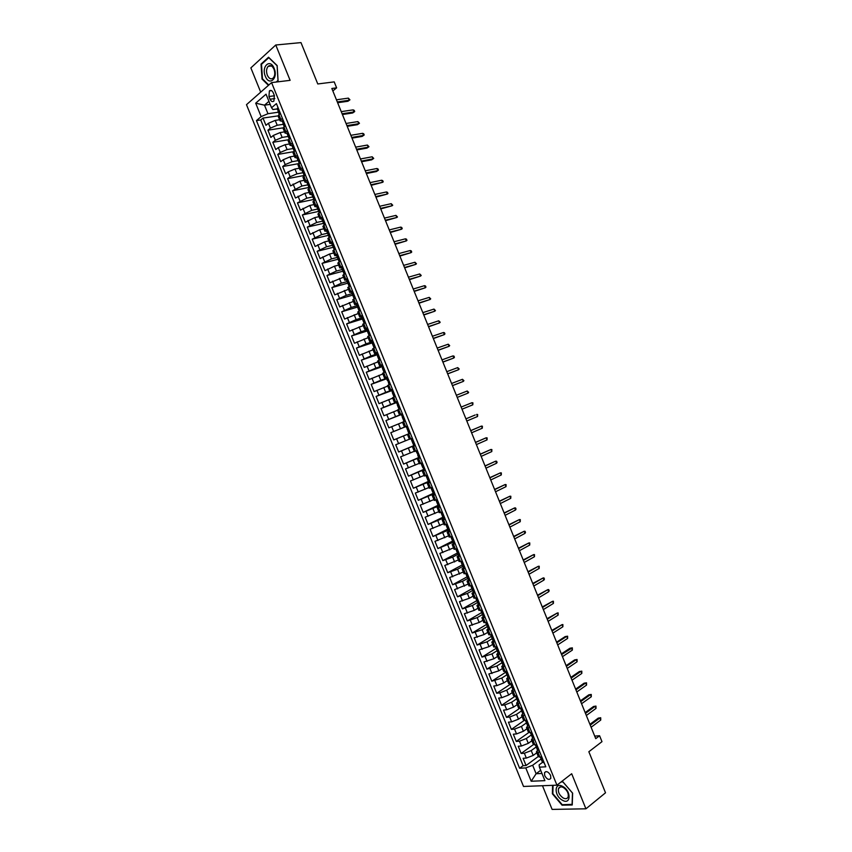 <?xml version="1.0" encoding="UTF-8"?>
<svg xmlns="http://www.w3.org/2000/svg" width="852" height="852" viewBox="0 0 852 852"><rect width="100%" height="100%" fill="white"/><g stroke="black" fill="none" stroke-linecap="round" stroke-linejoin="round"><path stroke-width="1.28" d="M550.605 775.384C548.379 771.678 546.356 770.762 544.524 772.657L544.726 775.661C546.941 779.378 548.976 780.283 550.807 778.377L550.605 775.384M542.49 785.725L552.107 809.4L585.931 808.814L605.516 792.797L588.849 751.741L601.981 741.655L599.574 735.734L594.707 736.117M246.484 104.679L523.522 786.46L556.931 785.171L271.564 82.601L246.484 104.679M271.564 82.601L290.117 80.344L275.76 44.996L250.861 67.894L260.712 92.154M275.76 44.996L300.98 42.6L317.775 83.965L334.208 81.888L336.625 87.852L331.843 88.48L595.74 738.652L599.574 735.734M279.605 119.738L275.228 120.388L268.423 123.274L265.952 125.34L262.991 118.066L278.04 115.883M283.78 124.254L277.198 125.255L270.393 128.141L267.922 130.186L283.034 127.853M267.922 130.186L270.872 137.46L273.364 135.425L280.17 132.55L284.536 131.858M289.456 143.977L285.1 144.702L278.295 147.577L275.792 149.579L272.842 142.305L288.221 139.792M294.377 156.097L290.042 156.864L283.237 159.729L280.723 161.688L277.763 154.425L293.589 151.688M299.297 168.217L294.973 169.015L288.168 171.88L285.644 173.808L282.683 166.534L299.148 163.541M304.217 180.326L299.915 181.167L290.564 185.917L287.614 178.643L304.1 175.491M309.138 192.445L304.846 193.319L295.484 198.026L292.534 190.763L308.957 187.461M314.058 204.555L309.787 205.47L300.405 210.135L297.454 202.872L313.813 199.432M318.978 216.664L314.718 217.611L305.325 222.244L302.375 214.981L318.68 211.392M323.898 228.773L319.66 229.763L310.245 234.353L307.284 227.09L323.536 223.362M328.819 240.871L324.591 241.904L315.155 246.452L312.205 239.188L328.393 235.322M333.728 252.98L329.522 254.045L320.075 258.561L317.125 251.297L333.377 247.25M338.649 265.089L334.453 266.186L324.995 270.659L322.045 263.396L338.585 259.115M343.569 277.188L329.905 282.757L326.955 275.494L343.58 271.032M348.479 289.286L334.825 294.856L331.875 287.593L348.489 282.97M353.399 301.384L339.735 306.954L336.796 299.691L353.314 294.93M358.309 313.483L344.655 319.053L341.705 311.789L357.542 307.061M363.218 325.581L349.565 331.14L346.615 323.888L362.398 319.021M368.139 337.68L354.485 343.239L351.535 335.976L367.255 330.97M373.048 349.767L359.395 355.327L356.445 348.074L372.1 342.919M377.958 361.855L364.305 367.414L361.354 360.162L376.957 354.869M382.868 373.953L369.214 379.502L366.275 372.249L381.813 366.818M387.777 386.041L374.124 391.59L371.184 384.337L386.659 378.757M392.697 398.129L379.033 403.678L376.094 396.425L391.515 390.706M397.596 410.206L383.943 415.755L381.004 408.513L396.361 402.645L397.714 404.817M402.506 422.294L388.853 427.842L385.913 420.59L402.527 414.072M410.291 433.199L393.762 439.92L390.823 432.678L407.362 426M393.762 439.92L410.27 433.157M409.386 439.206L395.722 444.755L398.672 451.997L415.116 445.074M414.285 451.294L400.632 456.832L403.582 464.074L418.673 457.556M419.195 463.371L405.541 468.909L408.481 476.151L423.519 469.495M424.104 475.448L410.451 480.986L413.39 488.228L428.364 481.423M429.003 487.525L415.35 493.052L418.3 500.305L433.21 493.351M433.913 499.591L420.26 505.13L423.199 512.371L438.056 505.289M438.812 511.669L425.159 517.196L428.109 524.438L442.902 517.217M443.722 523.735L430.068 529.273L433.008 536.504L447.747 529.135M448.621 535.812L434.967 541.339L437.907 548.571L452.593 541.063M453.52 547.879L439.866 553.406L442.816 560.637L457.439 552.991M458.429 559.945L444.776 565.462L447.715 572.704L462.86 564.599M463.328 572.011L449.675 577.528L452.614 584.77L467.716 576.506M468.227 584.078L454.574 589.595L457.513 596.826L472.498 588.444M473.126 596.134L469.356 598.264L459.473 601.65L462.412 608.882L477.205 600.436M478.025 608.2L474.276 610.362L464.372 613.706L467.311 620.948L481.71 612.545M482.924 620.256L479.186 622.461L469.271 625.762L472.21 633.004L486.481 624.495M487.823 632.312L484.096 634.559L474.17 637.818L477.109 645.06L491.327 636.412M492.722 644.368L489.016 646.647L479.069 649.874L482.008 657.105L496.162 648.319M497.621 656.423L493.926 658.745L483.968 661.929L486.907 669.161L500.997 660.236M502.51 668.479L498.835 670.833L488.856 673.975L491.796 681.206L505.832 672.143M507.409 680.524L503.745 682.921L496.886 685.615L493.755 686.03L496.695 693.262L510.667 684.049M512.308 692.58L508.655 695.008L501.796 697.692L498.654 698.076L501.594 705.307L515.375 696.041M517.196 704.625L513.564 707.096L506.706 709.78L503.543 710.121L506.482 717.352L519.645 708.342M522.095 716.67L518.474 719.184L511.615 721.857L508.442 722.166L511.381 729.397L524.076 720.526M526.983 728.716L523.384 731.261L516.525 733.934L513.33 734.211L516.269 741.442L528.677 732.613M531.872 740.761L528.293 743.349L521.424 746.011L518.229 746.256L521.158 753.477L533.427 744.584M488.281 628.563L486.854 629.926L490.092 629.66M485.118 617.402L481.891 617.721L483.435 616.347M480.134 605.133L476.939 605.506L478.568 604.132M475.15 592.875L471.976 593.301L473.723 591.906M470.166 580.606L467.013 581.085L468.909 579.669M465.181 568.337L462.05 568.87L464.138 567.411M460.197 556.068L457.087 556.665L459.75 554.95M455.213 543.789L452.124 544.449L454.808 542.788M450.229 531.52L447.162 532.223L449.867 530.626M445.245 519.241L442.199 520.008L444.925 518.453M440.26 506.972L437.236 507.781L439.983 506.29M435.265 494.692L432.273 495.566L435.042 494.117M430.281 482.413L427.31 483.34L430.09 481.944M425.297 470.134L422.336 471.113L425.148 469.772M420.302 457.854L417.373 458.887L420.206 457.599M415.318 445.564L412.411 446.661L415.254 445.415M410.323 433.285L407.437 434.424L410.313 433.242M407.331 425.904L400.483 428.737L398.512 423.891M402.336 413.625L399.492 414.86L402.389 413.752M397.351 401.335L394.519 402.623L397.447 401.569M392.357 389.044L389.545 390.386L392.495 389.385M387.362 376.744L384.582 378.15L387.543 377.202M382.367 364.454L379.609 365.913L382.601 365.018M377.372 352.153L374.635 353.676L377.649 352.834M372.377 339.863L369.661 341.428L372.697 340.64M367.382 327.562L364.688 329.192L367.745 328.446M362.388 315.261L359.714 316.944L362.792 316.252M357.393 302.961L354.741 304.697L357.84 304.058M352.387 290.649L349.767 292.449L352.888 291.863L351.663 292.587L352.6 294.909L353.314 294.92M347.392 278.348L344.783 280.202L347.158 279.882M342.397 266.037L339.81 267.943L342.046 267.72M337.392 253.736L334.836 255.696L336.977 255.536M332.397 241.425L329.852 243.438L331.929 243.342M327.392 229.113L324.878 231.18L326.902 231.148M268.934 96.5L270.031 99.226C271.181 101.548 272.47 102.155 273.897 101.079L274.344 95.509L273.236 92.772C272.097 90.461 270.819 89.843 269.402 90.908L268.934 96.5L274.45 95.786M542.49 762.37L539.124 764.883L539.412 767.173L545.802 766.811L276.421 103.614L271.543 107.757L272.906 109.525L277.06 108.949M539.412 767.173L544.897 780.656L531.19 781.241L525.78 767.918L519.613 768.259L256.452 120.601L261.149 116.607L255.696 103.188L266.026 94.178L271.543 107.757M536.494 746.757L531.233 750.591L524.374 753.253L521.158 753.477M536.771 752.806L533.203 755.426L531.233 750.591M531.723 734.658L526.334 738.514L519.464 741.187L516.269 741.442M526.909 722.581L521.424 726.426L514.555 729.099L511.381 729.397M522.084 710.515L516.514 714.349L509.656 717.022L506.482 717.352M517.228 698.459L511.605 702.261L504.746 704.945L501.594 705.307M512.063 686.616L506.695 690.173L499.836 692.857L496.695 693.262M506.94 674.741L501.785 678.086L491.796 681.206M502.009 662.728L496.876 665.998L486.907 669.161M497.121 650.694L491.955 653.91L482.008 657.105M492.232 638.649L487.046 641.812L477.109 645.06M487.344 626.603L482.136 629.724L472.21 633.004M482.445 614.558L477.216 617.625L467.311 620.948M477.557 602.513L472.306 605.527L462.412 608.882M472.658 590.468L467.386 593.429L457.513 596.826M467.769 578.423L462.476 581.33L452.614 584.77M462.87 566.378L457.556 569.232L447.715 572.704M457.982 554.322L452.646 557.123L442.816 560.637M453.083 542.266L437.907 548.571M448.184 530.221L433.008 536.504M443.285 518.165L428.109 524.438M438.397 506.109L423.199 512.371M433.498 494.043L418.3 500.305M428.599 481.987L413.39 488.228M423.125 467.258L423.646 469.814L424.978 469.345L408.481 476.151M420.089 457.3L403.582 464.074M415.19 445.255L398.672 451.997M402.453 413.912L395.562 416.617L393.592 411.761M397.565 401.856L390.642 404.498L388.672 399.641M392.665 389.79L385.711 392.367L383.741 387.522M387.852 377.958L380.791 380.248L378.82 375.391M381.536 366.136L375.86 368.117L373.89 363.261M376.627 354.059L370.929 355.987L368.959 351.13M371.728 341.982L366.009 343.857L364.038 339M366.818 329.905L361.078 331.726L359.107 326.87M361.908 317.817L356.147 319.596L354.176 314.739M356.999 305.74L351.216 307.455L349.245 302.598M352.089 293.652L346.285 295.325L344.315 290.468M347.179 281.565L341.354 283.183L339.384 278.327M342.27 269.488L336.423 271.042L334.453 266.186M337.36 257.4L331.492 258.901L329.522 254.045M332.45 245.301L326.561 246.76L324.591 241.904M327.541 233.214L321.63 234.619L319.66 229.763M322.631 221.126L316.699 222.468L314.718 217.611M317.721 209.028L311.757 210.327L309.787 205.47M312.801 196.929L306.827 198.175L304.846 193.319M307.923 184.831L301.885 186.024L299.915 181.167M304.217 175.789L303.024 172.104L303.248 172.679L296.954 173.872L294.973 169.015M299.222 163.488L298.04 159.835L298.722 160.506L292.012 161.72L290.042 156.864M293.759 148.429L287.081 149.569L285.1 144.702M288.785 136.341L282.14 137.417L280.17 132.55M262.991 118.066L260.744 119.972L523.107 765.682L526.057 765.522L538.272 756.501M533.203 755.426L526.334 758.088L523.117 758.291L526.057 765.522M390.823 432.678L400.483 428.737M385.913 420.59L395.562 416.617M381.004 408.513L390.642 404.498M376.094 396.425L385.711 392.367M371.184 384.337L380.791 380.248M366.275 372.249L375.86 368.117M361.354 360.162L370.929 355.987M356.445 348.074L366.009 343.857M351.535 335.976L361.078 331.726M346.615 323.888L356.147 319.596M341.705 311.789L351.216 307.455M336.796 299.691L346.285 295.325M331.875 287.593L341.354 283.183M326.955 275.494L336.423 271.042M322.045 263.396L331.492 258.901M317.125 251.297L326.561 246.76M312.205 239.188L321.63 234.619M307.284 227.09L316.699 222.468M302.375 214.981L311.757 210.327M297.454 202.872L306.827 198.175M292.534 190.763L301.885 186.024M287.614 178.643L290.149 176.737L296.954 173.872M282.683 166.534L285.207 164.596L292.012 161.72M277.763 154.425L280.276 152.444L287.081 149.569M272.842 142.305L275.334 140.292L282.14 137.417M282.353 118.236L280.042 120.814L282.033 121.176M280.351 113.305L278.05 115.904L280.042 120.814M285.324 125.659L283.034 128.173L285.026 133.082L287.358 130.558M290.362 137.96L288.019 140.442L290.01 145.351L292.364 142.891M295.367 150.282L293.003 152.71L294.994 157.62L297.369 155.213M300.373 162.604L297.987 164.979L299.979 169.878L302.375 167.535M305.378 174.926L302.961 177.237L304.952 182.147L307.38 179.847M310.384 187.238L307.945 189.506L309.936 194.405L312.386 192.169M315.389 199.56L312.929 201.764L314.92 206.663L317.391 204.48M320.395 211.871L317.902 214.022L319.894 218.921L322.386 216.802M325.389 224.182L322.887 226.281L324.878 231.18M330.395 236.494L327.86 238.539L329.852 243.438M335.39 248.805L332.844 250.786L334.836 255.696M340.395 261.117L337.818 263.044L339.81 267.943M345.39 273.428L342.802 275.292L344.783 280.202M350.396 285.729L347.776 287.55L349.767 292.449M355.39 298.04L352.749 299.797L354.741 304.697M360.385 310.341L357.723 312.045L359.714 316.944M365.38 322.642L362.696 324.292L364.688 329.192M370.375 334.942L367.67 336.529L369.661 341.428M375.37 347.233L372.643 348.777L374.635 353.676M380.365 359.533L377.617 361.014L379.609 365.913M385.36 371.834L382.591 373.251L384.582 378.15M390.354 384.124L387.564 385.498L389.545 390.386M395.349 396.414L392.527 397.735L394.519 402.623M400.344 408.704L397.501 409.961L399.492 414.86M405.339 420.995L402.474 422.198L404.455 427.086M407.437 434.424L409.429 439.323L412.325 438.194M412.411 446.661L414.392 451.549L417.31 450.484M417.373 458.887L419.365 463.776L422.304 462.764M422.336 471.113L424.328 476.002L427.289 475.043M427.31 483.34L429.291 488.228L432.273 487.323M432.273 495.566L434.264 500.454L437.268 499.602M437.236 507.781L439.227 512.67L442.252 511.882M442.199 520.008L444.19 524.896L447.236 524.15M447.162 532.223L449.153 537.111L452.22 536.43M452.124 544.449L454.116 549.327L457.204 548.699M457.087 556.665L459.079 561.543L460.836 561.319M462.05 568.87L464.042 573.758L467.173 573.247M467.013 581.085L468.994 585.974L472.157 585.505M471.976 593.301L473.957 598.179L477.141 597.774M476.939 605.506L478.92 610.394L482.125 610.043M481.891 617.721L483.872 622.599L487.11 622.301M486.854 629.926L488.835 634.804L492.083 634.57M495.076 641.918L491.806 642.131L493.212 640.736M491.806 642.131L493.798 647.009L497.067 646.828M500.049 654.176L496.769 654.336L498.122 652.92M496.769 654.336L498.75 659.214L502.041 659.086M505.034 666.434L501.721 666.541L503.031 665.092M501.721 666.541L503.702 671.419L507.025 671.344M510.007 678.693L506.684 678.735L507.952 677.265M506.684 678.735L508.665 683.613L511.999 683.592M514.991 690.951L511.637 690.94L512.883 689.438M511.637 690.94L513.618 695.818L516.983 695.85M519.965 703.198L516.589 703.134L517.814 701.601M516.589 703.134L518.57 708.012L521.957 708.097M524.938 715.446L521.541 715.329L522.745 713.763L524.129 713.454M521.541 715.329L523.522 720.206L526.93 720.355M529.923 727.704L526.493 727.523L527.686 725.915M526.493 727.523L528.485 732.4L531.872 732.603M534.896 739.951L531.456 739.717L532.617 738.077L534.055 737.875M531.456 739.717L533.437 744.595L536.888 744.85M539.87 752.199L536.409 751.911L537.559 750.229M536.409 751.911L538.389 756.778L541.861 757.098M270.18 104.391L264.503 105.169L267.965 113.71L261.149 116.607M278.742 112.166L267.965 113.71M585.931 808.814L571.681 773.733L556.931 785.171M332.834 90.93L336.625 87.852M268.934 101.356L264.503 105.169L255.696 103.188M540.679 770.293L536.11 773.733L541.968 773.446M541.244 758.887L532.67 765.256L536.11 773.733L531.19 781.241M260.744 119.972L256.452 120.601M288.189 132.603L286.996 133.413L285.026 133.082M293.184 144.883L291.98 145.66L290.01 145.351M296.943 157.854L294.994 157.62M301.917 170.08L299.979 169.878M306.901 182.307L304.952 182.147M311.885 194.522L309.936 194.405M316.88 206.738L314.92 206.663M321.886 218.943L319.894 218.921M523.107 765.682L519.613 768.259M525.78 767.918L532.67 765.256M276.634 81.984L278.082 80.716L277.145 65.551L268.55 57.233L261.031 64.092L262.043 79.066L268.444 85.349M552.597 785.342L552.373 793.798L562.064 805.193L572.235 804.98L572.64 793.169L562.767 781.667L561.372 781.731M262.64 78.991L262.043 79.066M261.852 64.007L261.031 64.092M562.693 804.693L562.064 805.193M278.21 108.034L277.049 108.896L278.806 111.58M277.55 108.012L278.167 107.927M279.222 114.253L277.986 111.229M337.626 102.73L347.925 101.26L349.224 100.248L337.307 101.931M348.362 98.129L349.948 99.833L349.224 100.248L348.362 98.129L336.444 99.801M349.948 99.833L347.925 101.26M274.152 68.384C270.212 58.032 261.021 66.435 265.345 76.265C269.189 86.521 278.476 78.395 274.152 68.384M274.003 69.246C272.289 65.753 270.35 64.784 268.167 66.339C266.356 68.543 266.08 71.493 267.326 75.21C269.04 78.704 270.989 79.673 273.183 78.086C274.972 75.892 275.249 72.942 274.003 69.246M268.795 85.04L262.469 78.831L261.5 64.326L268.785 57.68L277.102 65.742L278.018 80.429L276.186 82.037M562.789 786.481C554.183 781.412 553.811 795.715 562.373 800.198C570.978 805.417 571.468 790.965 562.789 786.481M563.47 787.578C561.106 786.417 559.476 786.705 558.55 788.473C557.815 792.041 559.349 795.204 563.151 797.962C565.526 799.155 567.176 798.867 568.114 797.067C568.827 793.489 567.283 790.326 563.47 787.578M572.256 804.363L562.235 804.703L552.852 793.659L553.065 785.32M561.031 781.998L562.916 781.912L572.48 793.052L572.086 804.49M283.205 120.324L282.023 121.154L283.791 123.817M282.544 120.292L283.152 120.207M284.217 126.565L282.97 123.487M342.419 114.53L352.685 112.975L353.985 111.974L342.11 113.763M353.122 109.865L354.23 110.377L354.709 111.548L353.985 111.974L353.122 109.865L341.247 111.633M354.709 111.548L352.685 112.975M289.914 138.322L287.529 132.571L288.136 132.475M289.222 138.876L287.944 135.734L288.764 136.043M347.211 126.33L357.435 124.69L358.745 123.71L346.913 125.606M357.883 121.591L359.459 123.263L358.745 123.71L357.883 121.591L346.05 123.476M359.459 123.263L357.435 124.69M292.513 144.851L293.12 144.744M294.217 151.177L292.928 147.992L293.748 148.28M352.004 138.141L362.196 136.405L363.506 135.436L351.716 137.438M362.643 133.327L363.74 133.807L364.209 134.978L363.506 135.436L362.643 133.327L350.854 135.308M364.209 134.978L362.196 136.405M298.168 157.173L296.954 157.918L297.902 160.24M297.497 157.119L298.104 157.013M356.796 149.941L366.946 148.11L368.256 147.162L356.519 149.27M367.404 145.053L368.969 146.693L368.256 147.162L367.404 145.053L355.657 147.14M368.969 146.693L366.946 148.11M303.152 169.452L301.928 170.166L302.875 172.498M302.481 169.388L303.088 169.282M361.578 161.742L371.696 159.825L373.016 158.887L361.323 161.103M372.164 156.779L373.719 158.408L373.016 158.887L372.164 156.779L360.46 158.973M373.719 158.408L371.696 159.825M308.147 181.721L306.912 182.413L307.849 184.746L308.669 184.959M307.465 181.668L308.073 181.551M309.212 188.09L307.849 184.746M366.371 173.542L376.446 171.529L377.777 170.613L366.126 172.924M376.925 168.504L378 168.941L378.469 170.112L377.777 170.613L376.925 168.504L365.252 170.794M313.131 194L311.885 194.661L312.822 196.993L313.632 197.185M312.45 193.936L313.057 193.809M314.207 200.39L312.822 196.993M371.152 185.331L382.537 182.339L370.918 184.756M381.675 180.23L382.75 180.656L383.219 181.827L382.537 182.339L381.675 180.23L370.056 182.626M318.115 206.28L316.859 206.908L317.796 209.23L318.605 209.411M317.434 206.205L318.03 206.077M320.011 212.127L320.267 211.562M319.202 212.691L317.796 209.23M375.945 197.131L387.287 194.054L375.721 196.578M386.435 191.945L387.5 192.36L387.969 193.532L387.287 194.054L386.435 191.945L374.859 194.448M323.1 218.549L321.832 219.156L322.77 221.477L323.568 221.626M322.418 218.463L323.014 218.336M324.963 224.47L325.251 223.831M324.197 224.981L322.77 221.477M380.727 208.921L392.048 205.779L380.524 208.41M391.196 203.671L392.729 205.236L392.048 205.779L391.196 203.671L379.662 206.28M328.084 230.817L326.806 231.393L327.743 233.725L328.531 233.842M327.402 230.732L327.999 230.594M327.445 230.743L329.916 236.813L330.235 236.1M329.192 237.282L327.743 233.725M385.519 220.711L396.798 217.494L385.317 220.231M395.946 215.386L397.479 216.94L396.798 217.494L395.946 215.386L384.454 218.101M333.068 243.097L331.779 243.64L332.717 245.962L333.494 246.058M332.387 243.001L332.972 242.852M335.219 248.369L334.623 249.295M334.186 249.572L332.717 245.962M390.301 232.511L401.558 229.209L390.12 232.053M400.706 227.101L401.75 227.473L402.219 228.645L401.558 229.209L400.706 227.101L389.257 229.923M338.052 255.366L336.742 255.877L337.69 258.199L338.457 258.273M337.36 255.259L337.956 255.11M340.033 261.34L339.352 261.766M339.852 261.383L340.204 260.637M339.181 261.873L337.69 258.199M395.094 244.3L406.308 240.924L394.913 243.874M405.456 238.816L406.5 239.178L406.968 240.349L406.308 240.924L405.456 238.816L394.05 241.744M343.036 267.624L341.716 268.114L342.664 270.435L343.409 270.489M342.344 267.517L342.93 267.358M345.177 273.556L344.229 274.131M344.836 273.652L345.177 272.906M344.176 274.163L342.664 270.435M399.876 256.079L411.069 252.639L399.716 255.685M410.206 250.531L411.25 250.871L411.718 252.043L411.069 252.639L410.206 250.531L398.853 253.566M348.021 279.893L346.689 280.351L347.637 282.672L348.362 282.704M347.318 279.775L347.904 279.616M350.353 285.75L349.171 286.442L347.637 282.672M349.81 285.91L350.161 285.164M404.657 267.869L415.819 264.354L404.508 267.507M414.967 262.246L416.468 263.747L415.819 264.354L414.967 262.246L403.646 265.377M355.369 297.987L354.166 298.732M354.794 298.157L355.146 297.433M353.005 292.161L352.302 292.034M354.144 298.701L352.6 294.909M409.439 279.658L420.568 276.069L409.301 279.318M419.716 273.961L421.218 275.441L420.568 276.069L419.716 273.961L408.438 277.198M357.978 304.42L356.626 304.814L357.574 307.146L358.255 307.125M357.276 304.292L357.861 304.121M360.343 310.245L359.235 310.98M359.768 310.416L360.13 309.691M359.107 310.937L357.574 307.146M414.221 291.437L425.329 287.774L414.104 291.139M424.466 285.676L425.489 285.974L425.957 287.135L425.329 287.774L424.466 285.676L413.241 289.009M362.963 316.678L361.599 317.05L362.537 319.372L363.197 319.34M362.26 316.539L362.835 316.369M365.327 322.493L364.368 323.185M364.741 322.674L365.103 321.95M364.081 323.164L362.537 319.372M419.003 303.227L430.079 299.489L418.896 302.95M429.216 297.38L430.707 298.828L430.079 299.489L429.216 297.38L418.034 300.82M367.947 328.936L366.562 329.277L367.51 331.598L368.139 331.556M367.233 328.797L367.808 328.616M370.3 334.74L369.587 335.347M369.725 334.921L370.087 334.218M369.044 335.39L367.51 331.598M423.785 315.006L434.829 311.193L423.689 314.761M433.977 309.084L435.457 310.522L434.829 311.193L433.977 309.084L422.826 312.631M372.92 341.194L371.536 341.503L372.473 343.835L373.08 343.761M372.207 341.045L372.782 340.853M375.274 346.977L374.017 347.616L374.88 347.488M374.699 347.169L375.061 346.466M374.017 347.616L372.473 343.835M428.567 326.785L439.579 322.897L428.481 326.572M438.727 320.799L440.196 322.216L439.579 322.897L438.727 320.799L427.619 324.442M377.905 353.452L376.499 353.74L378.011 355.976M377.191 353.292L377.755 353.101M380.248 359.224L378.98 359.853L380.28 359.576M379.672 359.416L380.045 358.724M378.98 359.853L377.447 356.061M433.348 338.563L444.329 334.602L433.274 338.382M443.477 332.504L444.467 332.738L444.936 333.909L444.329 334.602L443.477 332.504L432.411 336.252M382.878 365.71L381.462 365.955L382.942 368.181M382.165 365.54L382.729 365.348M385.221 371.461L383.943 372.068L385.328 371.738M384.646 371.664L385.019 370.982M383.943 372.068L382.41 368.288M438.13 350.342L449.079 346.306L438.066 350.193M448.227 344.197L449.686 345.603L449.079 346.306L448.227 344.197L437.204 348.063M387.138 377.787L387.703 377.585M390.184 383.709L388.917 384.295L390.28 383.922M389.62 383.911L389.992 383.23M388.917 384.295L387.873 380.397M442.912 362.111L453.828 358.01L442.859 361.993M452.966 355.902L453.956 356.115L454.425 357.286L453.828 358.01L452.966 355.902L441.996 359.874M392.836 390.216L391.398 390.408L392.793 392.612M392.112 390.035L392.676 389.822M395.158 395.946L393.88 396.521L395.221 396.105M394.593 396.159L394.977 395.488M393.88 396.521L392.335 392.729M447.683 373.89L458.578 369.715L447.651 373.794M457.716 367.606L459.175 368.969L458.578 369.715L457.716 367.606L446.789 371.674M397.809 402.463L396.361 402.623M397.085 402.272L397.65 402.059M400.131 408.183L398.842 408.736L400.174 408.278M397.138 402.293L399.599 408.353L399.95 407.735M398.842 408.736L397.298 404.945M452.465 385.658L463.318 381.408L452.444 385.605M462.466 379.3L463.914 380.652L463.318 381.408L462.466 379.3L451.581 383.475M402.783 414.711L401.324 414.849L402.623 417.043M402.059 414.519L402.613 414.296M405.105 420.419L403.805 420.952L405.115 420.451M404.54 420.643L404.924 419.983M403.805 420.952L402.261 417.171M467.215 391.004L468.653 392.335L468.067 393.102L457.236 397.405L468.067 393.102L467.215 391.004L456.374 395.275M407.757 426.958L406.287 427.065L407.501 429.28M407.032 426.756L407.586 426.532M410.068 432.646L408.768 433.167L407.82 430.856M409.514 432.88L409.897 432.23M408.087 430.75L407.224 429.387M472.817 404.807L472.924 402.858L471.965 402.698L472.817 404.807L462.018 409.205M471.965 402.698L461.156 407.075M412.73 439.206L411.25 439.281L412.538 438.716M411.995 438.993L412.549 438.769M415.041 444.882L413.731 445.383L411.25 439.281M414.487 445.117L414.871 444.467M477.557 416.5L477.663 414.53L476.705 414.392L477.557 416.5L466.811 421.005M475.235 414.967L465.938 418.854L475.235 414.967M417.704 451.443L416.213 451.496L417.48 450.889M416.969 451.23L417.523 450.996M420.004 457.109L418.694 457.599L417.746 455.277M419.45 457.354L419.844 456.715M418.14 455.075L416.213 451.496M482.307 428.194L482.402 426.213L481.455 426.085L482.307 428.194L471.603 432.795M470.741 430.675L481.455 426.085L470.709 430.611M422.677 463.69L421.165 463.712L422.422 463.062M421.942 463.467L422.485 463.232M424.424 469.59L424.818 468.951M422.709 467.492L421.165 463.712M487.046 439.888L487.142 437.896L486.194 437.779L487.046 439.888L476.385 444.595M475.522 442.476L486.194 437.779L475.491 442.38M427.651 475.927L426.128 475.917L427.363 475.235M426.905 475.704L427.459 475.459M429.94 481.572L428.609 482.03L426.128 475.917M429.397 481.817L429.791 481.199M491.796 451.571L491.881 449.568L490.944 449.473L491.796 451.571L481.178 456.384M480.315 454.265L490.944 449.473L480.262 454.148M432.624 488.164L431.091 488.132L432.305 487.408M431.879 487.93L432.422 487.685M434.903 493.798L433.572 494.235L431.091 488.132M434.36 494.053L434.754 493.436M496.535 463.264L497.089 462.412L496.609 461.241L495.683 461.156L496.535 463.264L485.959 468.185M485.097 466.055L495.683 461.156L485.033 465.906M437.587 500.401L436.054 500.337L437.119 499.655M436.842 500.167L437.385 499.911M439.877 506.024L438.524 506.439L436.054 500.337M439.334 506.28L439.728 505.673M501.285 474.947L501.349 472.913L500.422 472.849L501.285 474.947L490.741 479.974M489.879 477.855L500.422 472.849L489.815 477.663M442.561 512.638L441.006 512.542L441.687 512.052M441.815 512.393L442.358 512.127M444.84 518.24L443.487 518.644L441.006 512.542M444.297 518.506L444.701 517.909M506.024 486.641L506.088 484.586L505.172 484.532L506.024 486.641L495.534 491.764M494.671 489.644L505.172 484.532L494.586 489.431M447.534 524.875L446.363 524.417M446.778 524.619L447.321 524.353M449.803 530.466L448.44 530.849L445.969 524.747M449.26 530.732L449.664 530.136M510.763 498.324L510.827 496.258L509.911 496.215L510.763 498.324L500.316 503.553M499.453 501.434L509.911 496.215L499.357 501.189M452.497 537.111L451.102 536.749M451.741 536.845L452.284 536.579M454.766 542.681L453.402 543.054L450.921 536.952M454.233 542.958L454.638 542.373M515.503 510.007L516.035 509.091L515.556 507.93L514.651 507.898L515.503 510.007L505.098 515.343M504.235 513.213L514.651 507.898L504.128 512.947M457.471 549.338L455.926 549.05M456.715 549.071L457.247 548.794M459.729 554.908L458.355 555.259L455.884 549.157M459.196 555.184L459.601 554.599M520.242 521.69L520.295 519.592L519.39 519.582L520.242 521.69L509.879 527.122M509.017 525.002L519.39 519.582L508.9 524.694M464.691 567.123L463.318 567.453L460.836 561.361M464.159 567.411L464.574 566.836M462.434 561.574L461.677 561.298M524.992 533.363L525.503 532.425L525.024 531.265L524.129 531.265L524.992 533.363L514.661 538.911M513.809 536.792L524.129 531.265L513.671 536.451M467.407 573.801L465.81 573.577M469.654 579.339L468.27 579.658L465.799 573.577M469.122 579.626L469.537 579.062M467.823 576.804L467.322 577.337M529.731 545.046L529.763 542.926L528.868 542.948L529.731 545.046L519.443 550.69M518.591 548.571L528.868 542.948L518.442 548.209M472.37 586.027L470.847 585.814M474.617 591.544L473.222 591.852L470.773 585.835M474.085 591.842L474.511 591.288M472.775 588.977L472.285 589.531M534.47 556.718L534.492 554.588L533.608 554.62L534.47 556.718L524.225 562.469M523.373 560.35L533.608 554.62L523.213 559.956M477.333 598.253L475.959 598.029M479.57 603.759L478.174 604.047L475.757 598.083M479.048 604.057L479.474 603.504M477.727 601.139L477.237 601.736M539.199 568.401L539.231 566.25L538.347 566.292L539.199 568.401L529.007 574.248M528.155 572.129L538.347 566.292L527.974 571.703M482.296 610.469L481.305 610.213M484.532 615.975L483.127 616.241L480.73 610.33M484.011 616.273L484.437 615.73M482.669 613.312L482.189 613.93M543.938 580.074L544.439 579.083L543.959 577.912L543.086 577.976L543.938 580.074L533.789 586.027M532.926 583.908L543.086 577.976L532.745 583.45M489.495 628.18L488.079 628.435L485.704 622.578M488.973 628.488L489.399 627.956M487.269 622.695L486.556 622.407L489.005 628.457M487.621 625.474L487.142 626.113M548.677 591.746L549.167 590.745L548.688 589.573L547.825 589.648L548.677 591.746L538.57 597.806M537.708 595.686L547.825 589.648L537.516 595.197M494.448 640.384L493.031 640.629L490.677 634.825M493.936 640.704L494.362 640.172M492.232 634.921L491.593 634.655M492.562 637.647L492.094 638.308M553.417 603.418L553.427 601.235L552.565 601.32L553.417 603.418L543.352 609.585M542.49 607.465L552.565 601.32L542.277 606.943M499.41 652.589L497.983 652.813L495.651 647.062M496.503 646.924L498.921 652.877L499.325 652.387M497.195 647.137L496.62 646.902M497.493 649.81L497.046 650.502M558.156 615.091L558.156 612.886L557.304 612.993L558.156 615.091L548.134 621.353M547.272 619.234L557.304 612.993L547.048 618.69M504.363 664.794L502.936 664.997L500.625 659.31M502.435 661.983L501.998 662.686M562.884 626.763L562.884 624.548L562.032 624.654L562.884 626.763L552.905 633.132M552.043 631.012L562.032 624.654L551.808 630.427M509.326 676.999L507.888 677.191L505.598 671.546M507.377 674.145L506.951 674.869M567.624 638.425L567.613 636.199L566.772 636.327L567.624 638.425L557.687 644.9M556.825 642.781L566.772 636.327L565.174 636.593L556.58 642.174M514.278 689.204L512.84 689.374L510.572 683.783M512.308 686.318L511.892 687.053M561.606 654.549L572.342 647.85L571.5 647.989L572.352 650.097L562.458 656.668M569.903 648.244L571.458 647.989L569.903 648.244L561.34 653.91M572.342 647.85L572.352 650.097M519.23 701.398L517.782 701.558L515.535 696.02M517.249 698.48L516.845 699.236M566.378 666.317L576.24 659.661L574.631 659.895L577.07 659.501L576.24 659.661L577.092 661.759L567.24 668.437M574.631 659.895L566.111 665.646M577.07 659.501L577.092 661.759M522.18 710.643L521.797 711.42L520.508 708.257M571.159 678.086L580.968 671.323L579.36 671.536L581.799 671.152L580.968 671.323L581.82 673.421L572.011 680.205M579.36 671.536L570.872 677.383M581.799 671.152L581.82 673.421M529.145 725.798L527.676 725.915L525.482 720.494M527.111 722.816L526.738 723.604M575.931 689.854L585.707 682.984L584.089 683.187L586.527 682.803L585.707 682.984L586.559 685.083L576.793 691.973M584.089 683.187L575.632 689.119M586.527 682.803L586.559 685.083M532.042 734.978L531.691 735.777L530.445 732.731M580.702 701.622L590.436 694.646L588.817 694.827L591.245 694.444L590.436 694.646L591.288 696.744L581.565 703.731M588.817 694.827L580.393 700.855M591.245 694.444L591.288 696.744M539.05 750.186L537.569 750.271L535.418 744.957M536.973 747.14L536.632 747.96M585.484 713.38L595.165 706.308L593.535 706.478L595.974 706.095L595.165 706.308L596.017 708.406L586.336 715.499M593.535 706.478L585.154 712.591M595.974 706.095L596.017 708.406M544.002 762.38L542.522 762.444L540.381 757.183M541.904 759.313L541.584 760.133M590.255 725.148L599.893 717.959L598.264 718.119L600.703 717.735L599.893 717.959L600.745 720.057L591.118 727.257M598.264 718.119L589.925 724.317M600.703 717.735L600.745 720.057M528.293 743.349L526.334 738.514M523.384 731.261L521.424 726.426M518.474 719.184L516.514 714.349M513.564 707.096L511.605 702.261M508.655 695.008L506.695 690.173M503.745 682.921L501.785 678.086M498.835 670.833L496.876 665.998M493.926 658.745L491.955 653.91M489.016 646.647L487.046 641.812M484.096 634.559L482.136 629.724M479.186 622.461L477.216 617.625M474.276 610.362L472.306 605.527M469.356 598.264L467.386 593.429M464.447 586.165L462.476 581.33M459.526 574.067L457.556 569.232M454.606 561.969L452.646 557.123M449.696 549.859L447.726 545.014M444.776 537.75L442.806 532.915M439.856 525.652L437.885 520.806M434.935 513.543L432.965 508.697M430.015 501.434L428.045 496.588M425.095 489.314L423.125 484.468M420.174 477.205L418.204 472.359M415.254 465.085L413.284 460.24M410.334 452.976L408.364 448.131M405.414 440.857L403.443 436.011M277.198 125.255L275.228 120.388M270.393 128.141L268.423 123.274M526.334 758.088L524.374 753.253M521.424 746.011L519.464 741.187M516.525 733.934L514.555 729.099M511.615 721.857L509.656 717.022M506.706 709.78L504.746 704.945M501.796 697.692L499.836 692.857M496.886 685.615L494.927 680.78M491.977 673.527L490.017 668.692M487.067 661.44L485.107 656.604M482.157 649.352L480.187 644.517M477.248 637.264L475.278 632.429M472.338 625.176L470.368 620.331M467.418 613.078L465.458 608.243M462.508 600.99L460.538 596.144M457.588 588.892L455.628 584.057M452.678 576.793L450.708 571.958M447.758 564.695L445.798 559.86M442.848 552.597L440.878 547.751M437.928 540.498L435.958 535.652M433.008 528.389L431.048 523.554M428.098 516.291L426.128 511.445M423.178 504.182L421.207 499.336M418.257 492.073L416.287 487.227M413.337 479.964L411.367 475.118M408.417 467.854L406.447 463.009M403.497 455.745L401.526 450.9M398.576 443.626L396.606 438.78M393.656 431.517L391.686 426.66M388.725 419.397L386.765 414.551M383.805 407.277L381.834 402.432M378.884 395.158L376.914 390.312M373.953 383.038L371.983 378.182M369.033 370.918L367.063 366.062M364.102 358.788L362.132 353.942M359.182 346.657L357.212 341.812M354.251 334.538L352.281 329.681M349.32 322.407L347.35 317.551M344.4 310.277L342.429 305.421M339.469 298.147L337.498 293.29M334.538 286.006L332.568 281.16M329.607 273.875L327.637 269.019M324.676 261.734L322.706 256.889M319.745 249.604L317.775 244.748M314.814 237.463L312.844 232.607M309.883 225.322L307.913 220.466M304.952 213.181L302.971 208.325M300.01 201.029L298.04 196.173M295.08 188.888L293.109 184.032M290.149 176.737L288.168 171.88M285.207 164.596L283.237 159.729M280.276 152.444L278.295 147.577M275.334 140.292L273.364 135.425M280.872 119.461L278.87 114.541M285.867 131.772L283.876 126.841M290.873 144.073L288.871 139.153M295.868 156.374L293.865 151.454M300.863 168.675L298.86 163.754M305.857 180.965L303.855 176.055M310.852 193.266L308.85 188.345M315.847 205.566L313.845 200.646M320.842 217.856L318.84 212.936M325.837 230.146L323.835 225.226M330.821 242.437L328.829 237.516M335.816 254.727L333.824 249.806M340.811 267.017L338.808 262.096M345.795 279.296L343.803 274.387M350.79 291.586L348.787 286.666M355.774 303.866L353.782 298.956M360.769 316.145L358.767 311.236M365.753 328.425L363.761 323.515M370.737 340.704L368.746 335.794M375.732 352.984L373.73 348.063M380.716 365.252L378.725 360.343M385.7 377.521L383.709 372.622M390.685 389.801L388.693 384.891M395.669 402.069L393.677 397.16M400.653 414.338L398.661 409.429M405.637 426.607L403.646 421.697M410.621 438.865L408.619 433.966M415.595 451.134L413.603 446.224M420.579 463.392L418.588 458.493M425.563 475.65L423.572 470.751M430.537 487.908L428.545 483.009M435.521 500.167L433.53 495.268M440.495 512.425L438.503 507.526M445.479 524.683L443.487 519.784M450.452 536.93L448.461 532.031M455.426 549.189L453.434 544.29M460.399 561.436L458.419 556.537M465.384 573.684L463.392 568.785M470.357 585.931L468.366 581.032M475.331 598.179L473.339 593.28M480.304 610.415L478.313 605.516M485.278 622.663L483.286 617.764M490.251 634.9L488.26 630.001M495.214 647.137L493.233 642.238M500.188 659.373L498.196 654.485M505.161 671.61L503.17 666.722M510.124 683.847L508.143 678.948M515.098 696.073L513.106 691.185M520.061 708.31L518.08 703.411M525.034 720.536L523.043 715.648M529.997 732.763L528.016 727.874M534.971 744.989L532.979 740.1M539.934 757.215L537.942 752.327M274.834 98.587L270.031 99.226M279.903 113.678L277.603 108.012M284.909 126L282.587 120.292M294.909 150.634L292.566 144.851M299.915 162.956L297.55 157.119M304.92 175.267L302.535 169.399M309.915 187.578L307.519 181.668M314.92 199.89L312.503 193.936M319.915 212.201L317.487 206.205M324.921 224.502L322.471 218.474M334.9 249.072L332.429 243.001M339.873 261.33L337.413 255.27M344.858 273.598L342.397 267.528M349.842 285.857L347.371 279.786M354.815 298.104L352.355 292.044M359.789 310.362L357.329 304.302M364.773 322.62L362.302 316.55M369.747 334.868L367.287 328.808M374.72 347.126L372.26 341.056M379.704 359.374L377.234 353.303M384.678 371.621L382.207 365.551M389.652 383.858L387.191 377.798M394.625 396.105L392.165 390.046M404.572 420.59L402.112 414.53M409.535 432.827L407.075 426.777M414.509 445.074L412.048 439.014M419.482 457.3L417.022 451.251M424.456 469.537L421.996 463.488M429.419 481.774L426.958 475.714M434.392 494.011L431.932 487.951M439.355 506.237L436.895 500.177M444.329 518.463L441.868 512.414M449.292 530.689L446.831 524.64M454.254 542.916L451.794 536.866M459.217 555.142L456.768 549.093M464.191 567.368L461.731 561.319M469.154 579.584L466.694 573.534M474.117 591.81L471.657 585.761M479.08 604.025L476.619 597.976M484.042 616.241L481.582 610.192M493.968 640.672L491.529 634.665M503.883 665.092L501.477 659.171M508.846 677.297L506.461 671.419M513.799 689.502L511.434 683.666M518.761 701.707L516.408 695.914M523.714 713.912L521.381 708.161M528.677 726.117L526.355 720.409M533.629 738.322L531.328 732.645M538.581 750.516L536.302 744.893M543.533 762.71L541.276 757.13M545.93 771.592L544.524 772.657M271.564 90.631L269.402 90.908M271.458 65.977L268.167 66.339M560.573 786.897L558.55 788.473M286.996 133.413L287.944 135.734M291.98 145.66L292.928 147.992M386.425 378.182L387.372 380.503M521.797 711.42L522.734 713.742M531.691 735.777L532.628 738.098"/></g></svg>
